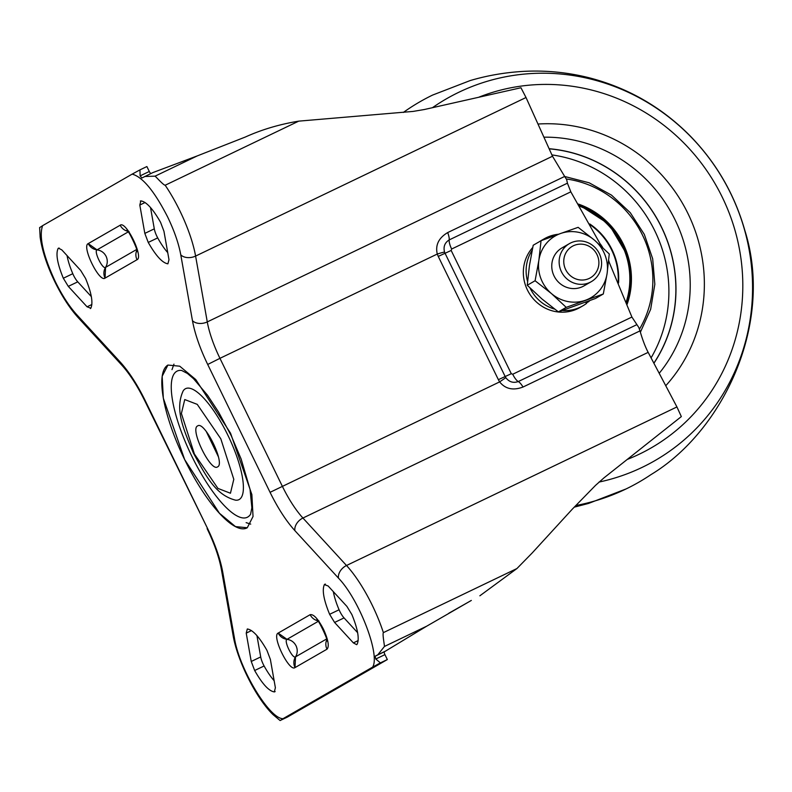 <?xml version="1.0" encoding="UTF-8"?>
<svg xmlns="http://www.w3.org/2000/svg" width="792" height="792" viewBox="0 0 792 792"><rect width="100%" height="100%" fill="white"/><g stroke="black" fill="none" stroke-linecap="round" stroke-linejoin="round"><path stroke-width="1.19" d="M653.865 363.172A137.125 131.135 60.1 0 0 661.449 227.185A137.125 131.135 60.1 0 0 549.163 148.827M578.338 204.069A76.804 73.448 -119.9 0 1 627.135 304.247M432.64 95.06A219.453 209.87 60.1 0 0 432.61 95.07A219.453 209.87 60.1 0 0 407.642 109.444A219.453 209.87 60.1 0 0 403.296 112.454L407.642 109.444M575.764 505.543A219.453 209.87 60.1 0 0 595.168 500.861A219.453 209.87 60.1 0 0 626.056 488.951A219.453 209.87 60.1 0 0 651.024 474.586C722.561 431.412 774.487 323.898 744.777 230.234C734.521 194.268 716.364 162.885 690.297 136.066C662.152 107.583 628.729 88.219 590.02 77.992C567.616 72.26 544.965 70.092 522.047 71.468C504.068 72.607 486.763 75.646 470.121 80.586L432.61 95.07M549.123 148.718A137.224 131.225 -119.9 0 1 661.538 227.146A137.224 131.225 -119.9 0 1 653.915 363.271M589.763 223.948A63.637 60.865 -119.9 0 1 615.661 258.806A63.637 60.865 -119.9 0 1 618.542 283.021M618.186 282.2A63.637 60.865 60.1 0 0 615.245 259.043A63.637 60.865 60.1 0 0 590.228 224.799M565.953 246.144A21.948 20.988 60.1 0 0 552.054 262.429A21.948 20.988 60.1 0 0 559.746 283.318A21.948 20.988 60.1 0 0 587.397 283.387M551.47 293.594A35.66 34.105 -119.9 0 1 538.877 260.271A35.66 34.105 -119.9 0 1 560.399 233.571L578.13 227.334L594.505 240.184A35.66 34.105 -119.9 0 1 607.098 273.507A35.66 34.105 -119.9 0 1 585.575 300.208A35.66 34.105 -119.9 0 1 551.47 293.594L535.095 280.744L538.877 260.271L541.045 240.728L560.399 233.571A35.66 34.105 60.1 0 1 594.505 240.184L609.266 253.965L607.098 273.507L603.306 293.981L566.221 307.365L551.47 293.594M603.306 293.981L595.475 298.485L558.38 311.88L542.015 299.029L527.254 285.259L535.095 280.744M527.254 285.259L529.422 265.716L533.204 245.243L541.045 240.728M558.38 311.88L566.221 307.365M582.269 244.203A18.157 17.365 -119.9 0 1 598.871 263.736A18.157 17.365 -119.9 0 1 580.388 279.972A18.157 17.365 -119.9 0 1 563.785 260.439A18.157 17.365 -119.9 0 1 582.269 244.203M581.496 241.015A21.948 20.988 -119.9 0 1 600.97 258.212A21.948 20.988 -119.9 0 1 591.317 281.655A21.948 20.988 -119.9 0 1 579.229 284.259A21.948 20.988 -119.9 0 1 559.766 267.072A21.948 20.988 -119.9 0 1 569.418 243.619A21.948 20.988 -119.9 0 1 581.496 241.015M585.496 302.217L586.634 303.326A38.679 36.986 -119.9 0 1 582.823 305.851A38.679 36.986 -119.9 0 1 562.389 310.504M554.657 309.127A38.679 36.986 -119.9 0 1 530.016 288.011M527.571 281.457A38.679 36.986 -119.9 0 1 532.165 250.252M541.49 240.56A38.679 36.986 -119.9 0 1 544.243 238.808A38.679 36.986 -119.9 0 1 558.558 234.234M589.763 300.633A38.679 36.986 -119.9 0 1 588.674 301.633L588.228 301.207M586.298 302.999L588.674 301.633M582.823 305.851L580.041 307.454A38.679 36.986 -119.9 0 1 531.986 297.248A38.679 36.986 -119.9 0 1 532.729 247.48M539.51 241.609A38.679 36.986 -119.9 0 1 541.461 240.402L544.243 238.808M295.881 656.251L295.525 656.865C293.505 660.271 293.327 663.854 295.01 667.597L295.525 656.865A10.969 10.494 60.1 0 0 295.01 667.597C289.248 672.279 271.379 635.62 278.18 633.085C280.091 636.709 283.031 638.798 286.981 639.342L287.219 639.372M105.93 266.785L105.564 267.389C103.544 270.805 103.376 274.378 105.049 278.121L105.564 267.389A10.969 10.494 60.1 0 0 105.049 278.121C99.297 282.803 81.418 246.154 88.219 243.609C90.139 247.233 93.07 249.322 97.02 249.866L97.258 249.896M90.387 308.603L90.832 308.177C93.268 302.831 91.516 292.941 85.585 278.487L80.616 270.349L61.835 249.916L58.469 248.153L58.073 248.549C55.638 253.895 57.39 263.786 63.33 278.24L68.29 286.377L87.07 306.811L91.872 304.504M274.834 691.782L274.309 691.911C268.874 691.089 262.32 683.961 254.658 670.517L251.242 661.478L246.223 633.125L247.302 628.977C252.737 629.788 259.291 636.926 266.953 650.371L270.369 659.409L275.388 687.763L274.309 691.911L275.141 691.515M325.443 584.11L324.364 584.625L328.126 585.981L346.906 606.415L351.876 614.562C357.806 629.006 359.558 638.906 357.123 644.242L356.677 644.678L353.361 642.886L334.59 622.453L329.62 614.305C323.68 599.861 321.938 589.971 324.364 584.625L324.898 584.159M140.362 201.02L140.887 200.891L139.808 205.039L144.827 233.392L154.291 228.848L150.52 207.544M567.428 183.18L566.656 179.576L564.666 176.448L447.678 232.581A10.969 3.198 64.4 0 1 449.193 239.917L567.428 183.18L570.824 191.832L451.638 249.025A9.88 2.881 64.4 0 1 449.193 239.917C444.728 242.728 443.183 246.787 444.56 252.084A10.969 0.653 161.4 0 0 437.273 254.044L219.948 358.33A53.767 15.682 64.4 0 1 207.276 321.908L195.594 256.073A66.934 19.523 -115.6 0 0 179.824 210.731A66.934 19.523 -115.6 0 0 165.172 185.239C163.4 185.11 157.261 178.081 155.074 176.161L197.297 155.895L152.816 172.606L141.877 178.012M155.074 176.161L144.748 176.487M217.582 466.854C210.761 472.418 189.555 428.947 197.624 425.938C204.445 420.374 225.641 463.855 217.582 466.854L217.453 466.924M206.296 431.551L218.364 456.707M608.652 260.954L631.907 317.048L638.798 327.482L639.995 330.898C642.55 339.748 645.272 346.906 648.163 352.361L302.93 518.027A53.767 15.682 64.4 0 1 282.298 486.179L219.948 358.33L207.702 364.468C199.99 348.48 194.901 333.868 192.446 320.612L180.764 254.786C178.645 243.332 174.25 230.69 167.587 216.869C154.4 191.169 142.59 176.923 132.155 174.121L42.59 225.67C38.858 236.62 43.075 255.242 55.252 281.526C62.033 295.277 69.191 306.326 76.725 314.662L120.305 362.132C129.017 371.785 137.293 384.565 145.144 400.475L207.494 528.333C215.206 544.312 220.295 558.934 222.75 572.19L234.432 638.015C239.045 668.606 269.478 719.096 283.051 718.671L372.606 667.131C380.556 655.172 359.192 599.465 338.481 578.13L294.901 530.66C286.179 521.017 277.903 508.236 270.062 492.327L207.702 364.468M570.824 191.832L601.673 246.589M136.561 249.549L105.564 267.389C102.614 269.706 93.595 251.222 97.02 249.866L88.219 243.609L120.196 225.205C125.948 220.523 143.827 257.182 137.026 259.717L105.049 278.121M90.832 308.177L87.07 306.811M140.887 200.891C146.322 201.703 152.876 208.84 160.548 222.285L163.964 231.323L168.983 259.677L167.894 263.825C162.469 263.003 155.915 255.875 148.243 242.431L144.827 233.392M247.272 527.749L235.471 526.601L219.434 513.256L184.665 459.598L163.33 398.218L162.162 376.299L167.924 365.053L179.725 366.191L195.763 379.546L230.541 433.194L251.876 494.584L253.034 516.503L247.272 527.749A90.526 26.403 64.4 0 1 246.767 528.017A90.526 26.403 64.4 0 1 184.229 458.716A90.526 26.403 64.4 0 1 167.924 365.053M326.522 639.025L295.525 656.865C292.575 659.172 283.556 640.698 286.981 639.342L318.948 620.938M451.638 249.025L451.173 250.46L511.295 373.715L512.721 374.24L631.907 317.048M270.062 492.327L499.633 381.892L505.811 377.655C509.137 382.001 513.285 383.298 518.275 381.556A9.88 2.881 64.4 0 1 512.721 374.24M467.825 602.455L448.807 613.246M250.718 524.116L246.124 522.641M171.993 369.646L173.953 364.142M479.863 595.802L516.938 568.537L532.135 553.024L572.388 509.068L595.525 485.377L604.019 477.833L681.338 416.592L676.932 406.94L648.163 352.361M273.883 714.671L273.359 714.889L280.091 720.532L287.239 717.166L387.337 659.558L384.932 654.628A2.742 0.802 64.4 0 1 384.427 651.757L426.68 626.195L471.329 600.435M165.172 185.239L298.723 121.146C279.526 124.304 261.726 129.601 245.312 137.036L197.297 155.895M298.723 121.146L413.127 111.415L424.373 109.514L520.958 87.754L526.017 97.515L552.509 156.242L564.666 176.448M447.678 232.581C438.669 237.956 435.194 245.104 437.273 254.044L438.253 256.41L451.173 250.46M511.295 373.715L498.366 379.665L499.633 381.892C505.375 389.02 513.167 390.733 523.017 387.031L639.995 330.898M91.337 296.614L77.755 281.843A10.969 3.198 64.4 0 1 72.795 273.695A34.561 10.078 64.4 0 1 67.043 255.568M274.141 680.714A34.561 10.078 64.4 0 1 264.112 665.973A10.969 3.198 64.4 0 1 260.707 656.934L256.935 635.629M357.628 632.689L344.045 617.909A10.969 3.198 64.4 0 1 339.085 609.771A34.561 10.078 64.4 0 1 333.333 591.644M167.726 252.628A34.561 10.078 64.4 0 1 157.707 237.887A10.969 3.198 64.4 0 1 154.291 228.848M150.886 173.537A2.742 0.802 64.4 0 1 149.292 171.478L146.886 166.548L139.946 169.884L140.135 175.874L141.897 178.002M384.932 654.628L375.784 659.023L375.141 656.221L377.784 654.806L384.457 646.45L426.68 626.195M377.952 654.727L385.872 650.925M375.784 659.023L380.398 662.884L387.337 659.558M516.938 568.537L383.377 632.63A66.934 19.523 -115.6 0 0 346.51 565.498L302.93 518.027A10.969 7.574 -42.6 0 0 294.901 530.66M384.457 646.45C384.239 643.46 382.387 634.105 383.377 632.63M234.432 638.015A10.969 7.247 169.9 0 1 233.095 635.392C237.422 660.944 256.321 698.653 273.319 714.889L273.854 714.651M39.63 227.512L40.125 236.689M132.155 174.121L139.946 169.884M372.606 667.131L380.398 662.884M39.847 227.492L42.59 225.67M280.299 720.492L283.051 718.671M600.435 244.124A54.866 52.47 -119.9 0 1 602.791 247.629M608.692 260.509A54.866 52.47 -119.9 0 1 609.147 261.994M99.614 250.46L100.168 250.678M102 251.658L103.01 252.4M104.128 253.45L104.762 254.202M106.039 256.212L106.346 256.875M106.989 258.865L107.118 259.519M107.286 261.558L107.207 262.796M106.91 264.32L106.435 265.726M289.565 639.936L290.129 640.154M291.961 641.134L292.961 641.866M294.079 642.926L294.723 643.678M296 645.688L296.307 646.341M296.95 648.341L297.079 648.994M297.238 651.034L297.158 652.262M296.871 653.786L296.396 655.202M639.461 329.195A98.96 94.634 60.1 0 0 566.329 178.992M651.073 357.875A134.145 128.284 60.1 0 0 551.915 154.905M665.755 385.724A156.143 149.322 60.1 0 0 696.92 235.996A156.143 149.322 60.1 0 0 537.986 124.037M627.353 459.4A195.901 187.338 60.1 0 0 733.471 225.265A195.901 187.338 60.1 0 0 494.535 91.783A195.901 187.338 60.1 0 0 479.12 97.079M598.99 482.08A208.791 199.673 60.1 0 0 613.236 478.477A208.791 199.673 60.1 0 0 742.609 223.344A208.791 199.673 60.1 0 0 487.951 81.071A208.791 199.673 60.1 0 0 432.501 107.653M659.201 373.299A143.877 137.59 60.1 0 0 683.367 240.629A143.877 137.59 60.1 0 0 543.916 137.184M579.635 206.237A75.161 71.874 -119.9 0 1 626.264 255.697A75.161 71.874 -119.9 0 1 626.224 301.891M578.635 204.564A76.804 73.448 -119.9 0 1 627.343 255.43M627.353 255.489A76.804 73.448 -119.9 0 1 626.957 303.791M235.62 500.178L235.551 500.168A61.578 17.959 -115.6 0 0 239.243 499.495A61.578 17.959 -115.6 0 0 227.858 435.184A61.578 17.959 -115.6 0 0 185.269 388.832A61.578 17.959 -115.6 0 0 183.14 390.951L183.18 390.892M184.754 399.564L197.248 404.365L220.81 438.798L233.798 479.308L230.442 493.238L217.948 488.426L194.396 454.004L181.398 413.493L184.754 399.564M247.787 517.018A81.071 23.641 64.4 0 1 191.714 455.984A81.071 23.641 64.4 0 1 176.725 371.309A81.071 23.641 64.4 0 1 181.586 370.428L187.397 373.448L193.545 378.705L207.494 395.208L218.612 412.127L231.244 435.748L241.144 459.033L250.034 489.288L251.866 507.781L250.589 514.226A81.071 23.641 64.4 0 1 247.787 517.018M295.525 656.865C297.604 653.341 297.782 649.658 296.05 645.797C294.07 642.064 291.05 639.906 286.981 639.342L278.18 633.085L310.147 614.681C313.602 613.998 318.028 618.819 323.433 629.135C328.254 639.778 329.442 646.47 326.987 649.192L295.01 667.597M59.143 248.044L58.073 248.549M358.162 640.579L353.361 642.886M145.065 202.524L139.808 205.039M105.564 267.389C107.643 263.875 107.821 260.182 106.098 256.321C104.118 252.589 101.089 250.44 97.02 249.866L128.997 231.462M326.69 639.986A10.969 10.494 60.1 0 0 326.987 649.192M310.147 614.681A10.969 10.494 60.1 0 0 317.483 620.681M505.811 377.655A9.652 9.227 -119.9 0 1 505.167 376.527L445.055 253.282A9.652 9.227 -119.9 0 1 444.56 252.084M636.511 324.819L518.275 381.556A10.969 3.198 64.4 0 1 523.017 387.031M498.366 379.665L438.253 256.41M77.755 281.843L68.29 286.377M72.795 273.695L63.33 278.24M260.707 656.934L251.242 661.478M254.658 670.517L264.112 665.973M251.47 630.6L246.223 633.125M329.62 614.305L339.085 609.771M344.045 617.909L334.59 622.453M157.707 237.887L148.243 242.431M376.071 655.717L385.031 651.41M375.141 656.221L384.427 651.757M676.932 406.94L346.51 565.498A10.969 7.574 137.4 0 0 338.481 578.13M149.292 171.478L140.135 175.874M180.764 254.786A10.969 7.247 -10.1 0 0 195.594 256.073L526.017 97.515M192.446 320.612A10.969 7.247 -10.1 0 0 207.276 321.908L552.509 156.242M76.725 314.662A10.969 7.574 137.4 0 0 78.101 317.543C69.736 308.256 61.994 296.347 54.856 281.794C46.867 265.29 41.946 250.252 40.075 236.679M120.305 362.132A10.969 7.574 137.4 0 0 121.681 365.013L78.101 317.543M145.144 400.475L144.738 400.742C137.234 385.605 129.551 373.695 121.681 365.013M207.494 528.333L144.738 400.742M222.75 572.19A10.969 7.247 169.9 0 1 221.404 569.567C219.186 557.499 214.424 543.847 207.098 528.601M136.729 250.51A10.969 10.494 60.1 0 0 137.026 259.717M120.196 225.205A10.969 10.494 60.1 0 0 127.522 231.205M564.706 176.507L589.169 182.804L611.503 195.139L630.293 212.711L644.312 234.382L652.677 258.766L654.836 284.298L650.648 309.316L640.381 332.224M626.056 488.951L588.535 503.435L574.2 507.177M626.977 303.831L631.076 279.823L627.413 255.44L608.87 224.116L578.606 204.504M591.317 281.655L583.932 285.912M569.418 243.619L562.043 247.866M316.671 619.889C317.562 617.216 329.67 643.401 326.779 640.956M385.882 650.925L377.784 654.806M221.404 569.567L233.095 635.392M183.14 390.951C174.666 409.533 183.289 428.799 193.446 453.133C206.078 476.279 215.622 495.079 235.551 500.168M126.71 230.413C127.611 227.74 139.709 253.925 136.818 251.48"/></g></svg>
